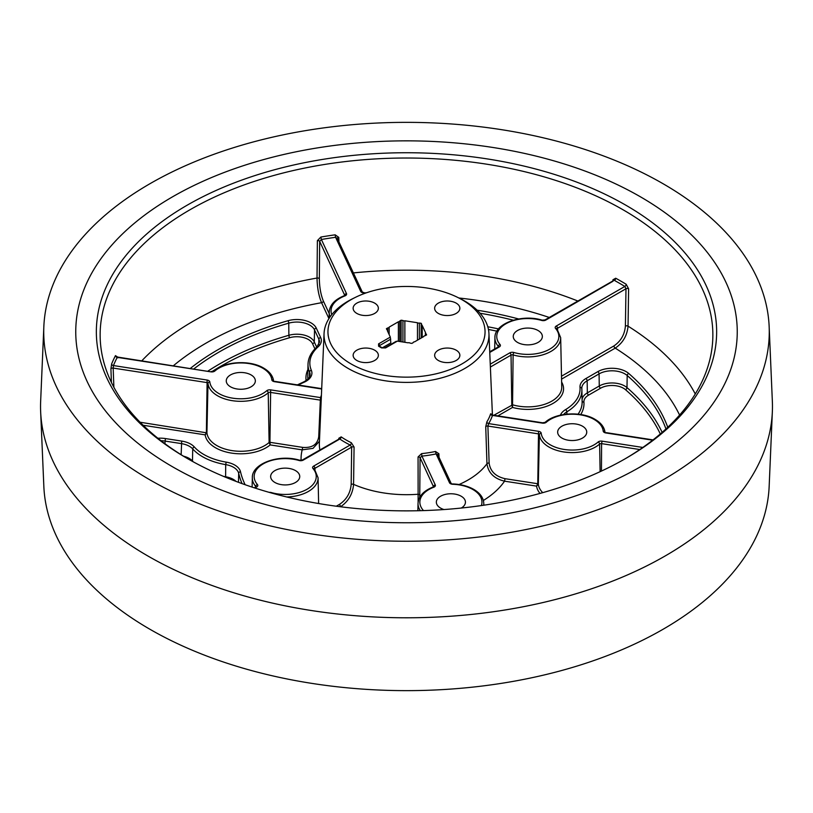 <?xml version="1.0" encoding="UTF-8"?>
<svg xmlns="http://www.w3.org/2000/svg" width="813" height="813" viewBox="0 0 813 813"><rect width="100%" height="100%" fill="white"/><g stroke="black" fill="none" stroke-linecap="round" stroke-linejoin="round"><path stroke-width="1.22" d="M456.164 350.179A12.612 7.276 0 0 0 442.424 348.604A12.612 7.276 0 0 0 434.64 355.322A12.612 7.276 0 0 0 438.339 360.474A12.612 7.276 0 0 0 452.079 362.049A12.612 7.276 0 0 0 459.863 355.322A12.612 7.276 0 0 0 456.164 350.179M374.661 350.179A12.612 7.276 0 0 0 360.921 348.604A12.612 7.276 0 0 0 353.137 355.322A12.612 7.276 0 0 0 356.836 360.474A12.612 7.276 0 0 0 370.576 362.049A12.612 7.276 0 0 0 378.36 355.322A12.612 7.276 0 0 0 374.661 350.179M374.661 303.127A12.612 7.276 0 0 0 360.921 301.542A12.612 7.276 0 0 0 353.137 308.269A12.612 7.276 0 0 0 356.836 313.422A12.612 7.276 0 0 0 370.576 314.997A12.612 7.276 0 0 0 378.36 308.269A12.612 7.276 0 0 0 374.661 303.127M456.164 303.127A12.612 7.276 0 0 0 442.424 301.542A12.612 7.276 0 0 0 434.64 308.269A12.612 7.276 0 0 0 438.339 313.422A12.612 7.276 0 0 0 452.079 314.997A12.612 7.276 0 0 0 459.863 308.269A12.612 7.276 0 0 0 456.164 303.127M421.205 338.015L421.205 323.31L421.693 324.367A1.443 0.833 0 0 0 421.52 324.763A1.443 0.833 0 0 0 421.937 325.342A1.443 0.833 0 0 0 422.211 325.464L425.585 332.741A1.443 0.833 0 0 0 425.412 333.147A1.443 0.833 0 0 0 425.829 333.726A1.443 0.833 0 0 0 426.103 333.848L426.103 335.19M417.465 340.169L417.465 322.731A1.443 0.833 0 0 0 417.669 322.883A1.443 0.833 0 0 0 419.376 323.025L419.376 339.062M402.943 342.009L402.943 320.485A1.443 0.833 0 0 0 403.157 320.637A1.443 0.833 0 0 0 404.864 320.779L404.864 342.314M140.09 422.232L206.929 432.872A33.933 19.593 0 0 0 216.807 445.544A33.933 19.593 0 0 0 269.113 442.496L270.19 444.914A35.762 20.65 180 0 1 215.516 447.76A35.762 20.65 180 0 1 205.161 434.853L143.139 425.26M561.498 376.195L613.947 345.911C620.827 341.186 624.648 334.58 625.4 326.094L625.98 288.747A1.829 0.996 -179.1 0 1 628.612 288.808L626.173 284.265A1.829 1.077 -58.8 0 1 624.851 286.44A301.532 174.084 0 0 0 619.719 283.402A301.532 174.084 0 0 0 614.455 280.434A1.829 1.026 118.8 0 0 615.715 278.229L612.941 279.763A1.829 1.037 -177.4 0 1 613.5 280.373M640.37 196.776A330.749 190.953 180 0 1 737.147 327.08A330.749 190.953 180 0 1 536.834 507.302A330.749 190.953 180 0 1 172.63 466.825A330.749 190.953 180 0 1 75.853 327.08A330.749 190.953 180 0 1 283.717 154.49A330.749 190.953 180 0 1 640.37 196.776M187.193 458.42A310.149 179.063 180 0 1 187.183 458.41A310.149 179.063 180 0 1 187.193 205.181A310.149 179.063 180 0 1 625.807 205.181A310.149 179.063 180 0 1 625.817 458.41A310.149 179.063 180 0 1 187.193 458.42M624.465 459.193A306.359 176.878 0 0 0 712.767 339.265A306.359 176.878 0 0 0 623.134 209.825A306.359 176.878 0 0 0 285.78 172.336A306.359 176.878 0 0 0 100.233 339.265A306.359 176.878 0 0 0 188.535 459.193M350.962 363.868A78.546 45.345 0 0 0 462.038 363.868A78.546 45.345 0 0 0 462.038 299.733A78.546 45.345 0 0 0 457.709 297.416A78.546 45.345 0 0 0 355.291 297.416A78.546 45.345 0 0 0 350.962 363.868M457.709 297.416L460.27 298.676A82.469 47.611 180 0 1 464.812 301.115A82.469 47.611 180 0 1 488.948 333.604A82.469 47.611 180 0 1 439 378.543A82.469 47.611 180 0 1 348.188 368.452A82.469 47.611 180 0 1 324.052 333.604A82.469 47.611 180 0 1 352.73 298.676L355.291 297.416M461.286 508.044A14.543 8.394 0 0 0 465.443 502.17A14.543 8.394 0 0 0 461.184 496.225A14.543 8.394 0 0 0 445.331 494.406A14.543 8.394 0 0 0 436.347 502.17A14.543 8.394 0 0 0 440.616 508.105A14.543 8.394 0 0 0 443.969 509.548M295.485 470.595A14.543 8.394 0 0 0 279.631 468.776A14.543 8.394 0 0 0 270.648 476.53A14.543 8.394 0 0 0 274.916 482.475A14.543 8.394 0 0 0 290.769 484.294A14.543 8.394 0 0 0 299.743 476.53A14.543 8.394 0 0 0 295.485 470.595M582.484 426.195A14.543 8.394 0 0 0 566.631 424.376A14.543 8.394 0 0 0 557.657 432.13A14.543 8.394 0 0 0 561.915 438.075A14.543 8.394 0 0 0 577.769 439.894A14.543 8.394 0 0 0 586.742 432.13A14.543 8.394 0 0 0 582.484 426.195M251.085 374.925A14.543 8.394 0 0 0 235.231 373.106A14.543 8.394 0 0 0 226.258 380.87A14.543 8.394 0 0 0 230.516 386.805A14.543 8.394 0 0 0 246.369 388.624A14.543 8.394 0 0 0 255.343 380.87A14.543 8.394 0 0 0 251.085 374.925M538.084 330.525A14.543 8.394 0 0 0 522.231 328.706A14.543 8.394 0 0 0 513.257 336.47A14.543 8.394 0 0 0 517.515 342.405A14.543 8.394 0 0 0 533.369 344.224A14.543 8.394 0 0 0 542.352 336.47A14.543 8.394 0 0 0 538.084 330.525M354.072 447.059L351.368 442.77A1.829 0.965 116 0 1 350.179 445.016L351.663 447.12A1.829 1.006 -179.2 0 1 354.072 447.059L353.574 484.355C352.751 493.806 348.543 501.174 340.962 506.479A105.446 60.873 0 0 0 341.988 506.946M418.126 502.109L418.065 456.957A1.829 1.006 -179.4 0 1 420.077 457.709L421.917 456.113L435.29 484.924A3.628 2.093 180 0 1 433.786 487.211A31.046 17.927 0 0 0 423.502 510.594M481.377 505.564A31.046 17.927 0 0 0 472.851 489.487A31.046 17.927 0 0 0 452.77 484.274A3.628 2.093 180 0 1 449.487 482.729L436.114 453.918A87.306 50.406 180 0 1 421.917 456.113L421.591 453.634L418.065 456.957M437.76 454.609A1.829 1.016 178.3 0 1 438.888 453.735L435.494 451.479L436.114 453.918L437.811 454.965M438.888 453.735L439 457.272M483.359 500.473A105.446 60.873 0 0 0 504.558 481.174C494.121 478.684 488.257 472.861 486.957 463.715L485.737 426.693A1.829 1.016 178.1 0 1 487.902 426.053L488.623 423.603L538.531 431.317A3.628 2.093 180 0 1 540.157 431.855A3.628 2.093 180 0 1 541.204 433.217A31.046 17.927 0 0 0 564.161 449.447A31.046 17.927 0 0 0 598.104 442.018A3.628 2.093 180 0 1 602.067 441.144L642.819 447.455M652.666 440.189L605.868 432.953A3.628 2.093 180 0 1 603.185 431.053A31.046 17.927 0 0 0 594.151 419.457A31.046 17.927 0 0 0 546.295 422.252A3.628 2.093 180 0 1 542.332 423.116L492.434 415.402A87.306 50.406 180 0 1 488.623 423.603A1.829 1.402 -148 0 1 486.906 421.795L485.737 426.693M491.316 414.671L490.635 413.776A1.829 1.474 17.3 0 0 492.434 415.402L492.658 415.809M612.9 280.719L612.941 279.763M337.354 238.27A1.829 1.006 178.2 0 1 338.767 237.345L338.899 241.603M338.767 237.345L335.149 234.825L335.586 237.294A301.532 174.084 0 0 0 321.379 239.489L320.861 237.04L317.375 240.658A1.829 0.996 -179.5 0 1 319.672 241.37L319.336 278.747C319.499 287.406 320.83 294.804 323.33 300.952L329.194 313.584M328.94 318.594L321.562 302.7C318.737 295.871 317.222 287.65 317.029 278.036L317.375 240.658M116.655 356.541A1.829 1.067 177.3 0 1 116.666 356.531L115.476 355.616A1.829 1.433 -153 0 0 117.235 357.354A301.532 174.084 0 0 0 113.424 365.555A1.829 1.453 22.7 0 1 111.645 363.868L110.924 368.889A1.829 1.016 177.9 0 1 113.18 368.076L113.871 387.252M111.411 382.435L110.924 368.889M395.728 342.009L397.333 341.145L408.136 342.812A1.443 0.833 0 0 1 410.057 343.116L411.886 343.391L413.217 342.629A1.443 0.833 0 0 1 414.62 341.816L423.847 336.491A1.443 0.833 0 0 1 425.25 335.678L426.591 334.905L426.103 333.848M422.211 325.464L422.211 337.436M417.465 322.731L404.864 320.779M402.943 320.485L401.114 320.2L399.783 320.972L399.783 341.521M401.114 341.734L401.114 320.2M398.38 341.308L398.38 321.785L389.153 327.111L389.153 334.59M387.75 331.572L387.75 327.924L386.409 328.686L386.897 329.743A1.443 0.833 0 0 1 387.588 330.454A1.443 0.833 0 0 1 387.415 330.85L390.311 337.09L390.84 342.913L382.262 347.842A1.443 0.833 -60 0 0 381.541 347.913L385.616 347.913A1.443 0.833 -120 0 0 384.895 347.842L396.205 341.318M628.612 288.808L628.043 326.155C627.189 335.566 622.921 342.893 615.238 348.127L561.559 379.122M319.448 441.225L313.046 448.349L302.192 449.863A105.446 60.873 0 0 0 301.095 460.361M387.75 327.924A1.443 0.833 0 0 0 389.153 327.111M398.38 321.785A1.443 0.833 0 0 0 399.783 320.972M421.205 323.31L419.376 323.025M338.797 438.969L338.828 438.258A1.829 1.037 -177.5 0 1 339.204 438.776M338.675 439.63L339.793 439.01A1.829 1.138 -55.6 0 0 341.186 436.886L338.828 438.258M540.015 493.42A35.762 20.65 180 0 1 536.56 486.123L538.328 484.142L539.385 434.742A1.799 1.037 0 0 0 538.856 434.071A1.799 1.037 0 0 0 538.054 433.807L487.902 426.053L489.121 463.075C490.29 471.316 495.595 476.509 505.036 478.684L537.779 483.745L538.531 431.317M505.036 478.684L504.558 481.174L536.56 486.123L537.779 483.745L538.328 484.142A33.933 19.593 0 0 0 542.728 492.668M433.512 486.804L420.077 457.709L419.742 497.292M557.566 329.499L557.545 328.259L625.98 288.747L624.851 286.44L556.255 326.043A3.628 2.093 180 0 0 555.574 328.462A31.046 17.927 0 0 1 549.751 349.143A31.046 17.927 0 0 1 513.928 352.507A3.628 2.093 180 0 0 509.741 352.893L490.249 364.153M489.751 352.436L499.345 346.897A3.628 2.093 180 0 0 500.025 344.478A31.046 17.927 0 0 1 505.849 323.798A31.046 17.927 0 0 1 541.671 320.434A3.628 2.093 180 0 0 545.858 320.037L612.992 281.257M561.62 382.049A35.762 20.65 180 0 1 551.651 404.142A35.762 20.65 180 0 1 512.525 407.425L513.115 354.915A1.799 1.037 0 0 0 511.844 354.844A1.799 1.037 0 0 0 511.031 355.108L490.371 367.039M497.881 415.88L512.525 407.425L511.784 404.894L511.031 355.108A1.829 1.057 -120 0 0 509.741 352.893M337.405 238.626L362.334 292.091A1.829 1.443 155.1 0 0 360.687 291.389L335.586 237.294L337.405 238.626M331.765 314.651A31.046 17.927 0 0 1 344.986 295.881A3.628 2.093 180 0 0 346.49 293.595L321.379 239.489L319.672 241.37L344.722 295.332A1.799 1.037 0 0 1 344.763 295.444M207.132 380.047L206.38 432.486L205.161 434.853L206.929 432.872L207.986 383.482A1.799 1.037 0 0 0 207.457 382.811A1.799 1.037 0 0 0 206.654 382.537L113.18 368.076L113.424 365.555L207.132 380.047A3.628 2.093 180 0 1 208.758 380.596A3.628 2.093 180 0 1 209.815 381.947A31.046 17.927 0 0 0 232.762 398.177A31.046 17.927 0 0 0 266.705 390.748A3.628 2.093 180 0 1 270.668 389.884L320.566 397.598L320.342 400.128A1.829 1.047 -177.5 0 1 321.196 400.443M117.936 357.842L117.235 357.354L117.936 357.842M266.705 390.748A1.829 1.25 48.9 0 1 268.229 392.801L269.113 442.496L269.926 442.313L270.19 444.914L302.192 449.863L302.67 447.384C312.131 448.115 317.487 444.559 318.726 436.723L320.342 400.128L270.19 392.364A1.799 1.037 0 0 0 268.229 392.801A32.876 18.984 180 0 1 217.549 395.758A32.876 18.984 180 0 1 207.986 383.482A1.829 1.494 174 0 1 209.815 381.947M321.42 395.189A87.306 50.406 180 0 0 320.566 397.598A1.829 1.474 -162.7 0 0 321.318 397.537M336.287 506.214L339.671 504.263A1.829 1.057 -120 0 0 340.962 506.479L340.484 506.763M390.738 339.133L379.6 345.555A1.443 0.833 -120 0 0 378.584 343.858L378.584 346.206A1.443 0.833 -60 0 1 379.305 346.135L382.262 347.842L384.895 347.842M640.37 466.825A330.749 190.953 0 0 0 737.147 327.08A330.749 190.953 0 0 0 529.283 154.49A330.749 190.953 0 0 0 172.63 196.776A330.749 190.953 0 0 0 75.853 327.08A330.749 190.953 0 0 0 276.166 507.302A330.749 190.953 0 0 0 640.37 466.825M43.841 326.623L40.65 401.287A365.962 211.289 0 0 0 40.65 411.713L43.841 486.377A362.771 209.439 0 0 0 271.827 675.674A362.771 209.439 0 0 0 663.012 629.303A362.771 209.439 0 0 0 769.159 486.377L772.35 411.713A365.962 211.289 0 0 0 772.35 401.287L769.159 326.623A362.771 209.439 0 0 0 541.173 137.326A362.771 209.439 0 0 0 149.988 183.697A362.771 209.439 0 0 0 43.841 326.623A362.771 209.439 0 0 0 263.544 524.294A362.771 209.439 0 0 0 663.012 479.894A362.771 209.439 0 0 0 769.159 326.623M40.65 411.713A365.962 211.289 0 0 0 270.638 602.687A365.962 211.289 0 0 0 665.278 555.899A365.962 211.289 0 0 0 772.35 411.713M223.514 476.377A54.349 31.382 0 0 0 225.618 476.753L225.689 464.609A54.095 31.229 180 0 1 202.549 456.713A54.095 31.229 180 0 1 192.722 448.928A18.262 10.549 0 0 0 181.208 443.573L164.927 441.053A18.262 10.549 0 0 0 161.004 440.707M157.885 438.248A20.091 11.606 180 0 1 165.405 438.563L181.685 441.083A20.091 11.606 180 0 1 194.348 446.977A52.266 30.172 0 0 0 203.85 454.497A52.266 30.172 0 0 0 226.197 462.13A20.091 11.606 180 0 1 240.496 471.723A167.508 96.706 0 0 0 245.13 484.721M194.348 446.977A1.829 1.331 138.3 0 0 192.722 448.928L192.488 461.001A54.349 31.382 0 0 0 193.24 461.814M236.024 481.387A18.008 10.396 180 0 0 225.618 476.753L225.587 477.241M208.037 371.043A264.804 152.885 180 0 1 288.879 335.291L288.757 323.157A265.058 153.027 0 0 0 193.911 368.858M314.926 348.879L312.507 343.655A16.179 9.339 0 0 0 289.692 337.7A1.829 0.661 74 0 1 288.879 335.291A18.008 10.396 180 0 1 309.611 337.253A18.008 10.396 180 0 1 314.275 341.917L314.519 329.875A18.262 10.549 0 0 0 309.794 325.149A18.262 10.549 0 0 0 288.757 323.157A1.829 0.661 -106 0 0 287.944 320.739A20.091 11.606 180 0 1 316.287 328.127L320.647 337.527A20.091 11.606 180 0 1 318.137 346.805A52.266 30.172 0 0 0 311.338 370.311A20.091 11.606 180 0 1 304.113 382.252A167.508 96.706 0 0 0 298.229 384.996M452.77 484.274L451.144 483.45M321.684 388.99L274.469 381.683A3.628 2.093 180 0 1 271.796 379.783A31.046 17.927 0 0 0 262.751 368.187A31.046 17.927 0 0 0 214.896 370.982A3.628 2.093 180 0 1 210.933 371.856L117.235 357.354M274.469 381.683L273.615 381.084C272.955 375.941 269.642 371.612 263.666 368.106C250.028 359.732 224.246 361.236 213.697 371.104A1.829 1.25 48.9 0 1 214.896 370.982M365.738 293.036A31.046 17.927 0 0 0 363.97 292.944A3.628 2.093 180 0 1 360.687 291.389M366.551 292.751L363.97 292.944M615.715 278.229A303.361 175.141 180 0 1 621.01 281.217A303.361 175.141 180 0 1 626.173 284.265M452.831 483.938C460.92 484.274 467.902 486.093 473.766 489.396C480.168 493.186 483.501 497.851 483.776 503.399A32.876 18.984 180 0 1 483.654 505.229M433.563 486.774A1.799 1.037 0 0 0 433.522 486.662A1.829 1.443 -24.9 0 1 435.29 484.924M318.625 503.521L318.076 477.77A32.876 18.984 180 0 1 293.706 496.337A32.876 18.984 180 0 1 286.684 496.967M330.149 316.785A32.876 18.984 180 0 1 329.224 312.07L329.092 318.361M498.379 346.836L498.389 346.419A32.876 18.984 180 0 1 494.924 337.7L494.69 348.97M493.837 415.26L512.637 404.813A33.933 19.593 0 0 0 561.732 387.049L560.675 337.7A32.876 18.984 180 0 1 513.115 354.915A1.829 0.671 -73.9 0 1 513.928 352.507M546.295 422.252A1.829 1.25 -131.1 0 0 545.096 422.364L542.606 422.801L492.536 415.057L491.215 414.01L491.296 414.843M341.186 436.886A85.477 49.349 0 0 0 346.064 439.955A85.477 49.349 0 0 0 351.368 442.77M339.671 504.263C346.582 499.538 350.413 492.922 351.175 484.416A1.829 1.006 -179.3 0 1 353.574 484.355A87.154 50.315 0 0 0 417.709 494.274A1.829 1.006 -179.4 0 1 419.711 495.026M421.591 453.634A85.477 49.349 0 0 0 435.494 451.479M459.06 484.518A87.154 50.315 0 0 0 486.957 463.715A1.829 1.016 178.1 0 1 489.121 463.075M486.906 421.795A85.477 49.349 0 0 0 490.635 413.776M577.779 300.993A301.674 174.175 0 0 0 353.442 272.914M320.861 237.04A303.361 175.141 180 0 1 335.149 234.825M319.336 278.747A1.829 0.996 -179.5 0 0 317.029 278.036A301.674 174.175 0 0 0 141.818 360.799M111.645 363.868A303.361 175.141 180 0 1 115.476 355.616M695.267 393.97A301.674 174.175 0 0 0 628.043 326.155A1.829 0.996 -179.1 0 0 625.4 326.094M324.052 333.604L319.367 443.126A87.154 50.315 0 0 0 319.875 449.894M323.33 300.952A1.829 1.443 -24.9 0 1 321.562 302.7A283.391 163.616 0 0 0 173.454 365.698M190.445 368.33A266.888 154.084 180 0 1 287.944 320.739M549.263 317.456A283.391 163.616 0 0 0 458.888 297.995M477.119 310.2A266.888 154.084 180 0 1 518.674 318.97M679.587 415.067A283.391 163.616 0 0 0 615.238 348.127A1.829 1.057 60 0 1 613.947 345.911M378.584 343.858L390.311 337.09M397.333 341.145L385.616 347.913M381.541 347.913L378.584 346.206M560.421 415.169A20.091 11.606 180 0 1 565.533 409.63A52.266 30.172 0 0 0 580.004 387.313A20.091 11.606 180 0 1 585.868 378.563L597.779 371.673A20.091 11.606 180 0 1 628.723 373.462A266.888 154.084 180 0 1 667.747 427.282M601.447 471.073L601.59 443.634A1.799 1.037 0 0 0 599.628 444.071A32.876 18.984 180 0 1 563.694 451.937A32.876 18.984 180 0 1 539.385 434.742A1.829 1.494 -6 0 1 541.204 433.217M639.79 449.548L601.59 443.634L602.067 441.144M600.116 471.682L599.628 444.071A1.829 1.25 -131.1 0 0 598.104 442.018M605.868 432.953L605.014 432.353C604.354 427.211 601.041 422.882 595.065 419.366C581.427 411.002 555.645 412.496 545.096 422.364M603.185 431.053A1.829 1.494 -6 0 1 604.984 432.191M556.255 326.043A1.829 1.057 -120 0 1 557.545 328.259A1.799 1.037 0 0 0 557.037 328.848M498.562 346.745A1.799 1.037 0 0 0 498.389 346.419A1.829 1.341 139.1 0 1 500.025 344.478M344.722 295.475L344.722 295.332A1.829 1.443 155.1 0 1 346.49 293.595M302.67 447.384L269.926 442.313L270.668 389.884M255.963 486.814A1.799 1.037 0 0 0 255.79 486.479A32.876 18.984 180 0 1 252.325 477.77L252.121 487.109M255.78 486.896L255.79 486.479A1.829 1.341 -40.9 0 1 257.426 484.538A3.628 2.093 180 0 1 256.745 486.957L254.906 488.013M314.966 469.558L314.946 468.318A1.799 1.037 0 0 0 314.438 468.908M351.175 484.416L351.663 447.12L314.946 468.318A1.829 1.057 60 0 0 313.655 466.103L350.179 445.016A87.306 50.406 180 0 1 339.793 439.01L303.259 460.107A3.628 2.093 180 0 1 299.072 460.493A31.046 17.927 0 0 0 263.249 463.857A31.046 17.927 0 0 0 257.426 484.538M269.215 492.363A3.628 2.093 180 0 1 271.329 492.566A31.046 17.927 0 0 0 307.151 489.202A31.046 17.927 0 0 0 312.975 468.522A3.628 2.093 180 0 1 313.655 466.103M420.372 510.686A32.876 18.984 180 0 1 418.024 503.399L417.872 510.747M545.858 320.037A1.829 1.057 -120 0 0 544.944 319.946L542.18 320.17C521.794 313.706 494.294 323.493 494.924 337.7M557.027 329.001L556.956 328.747A1.829 1.341 139.1 0 0 555.574 328.462M541.671 320.434A1.829 0.671 -73.9 0 1 542.18 320.17M499.345 346.897A1.829 1.057 -120 0 0 498.43 346.805L489.721 351.826M344.986 295.881A1.829 0.823 -110.9 0 0 344.336 295.668C334.763 299.509 329.732 304.977 329.224 312.07M116.584 356.877L116.503 356.287L117.6 357.059L210.933 371.856M273.585 380.921A1.829 1.494 174 0 0 271.796 379.783M318.726 436.723A1.829 1.047 -177.5 0 1 319.631 437.069M254.225 487.8L255.831 486.865A1.829 1.057 60 0 1 256.745 486.957M252.325 477.77C251.695 463.552 279.194 453.776 299.58 460.229A1.829 0.671 106.1 0 0 299.072 460.493M312.975 468.522A1.829 1.341 -40.9 0 1 314.357 468.816L314.418 469.071M299.58 460.229L302.345 460.016A1.829 1.057 60 0 1 303.259 460.107M418.024 503.399C418.532 496.306 423.563 490.839 433.126 486.997A1.829 0.823 69.1 0 1 433.786 487.211M449.487 482.729A1.829 1.443 -24.9 0 1 451.134 483.42L437.709 454.487M164.917 443.664L165.405 438.563M181.147 454.721L181.685 441.083M183.545 456.195A18.008 10.396 180 0 1 192.488 461.001M238.494 482.312L238.687 473.329A18.262 10.549 0 0 0 225.689 464.609L226.197 462.13M242.071 483.633A169.338 97.763 180 0 1 238.687 473.329A1.829 1.484 166.9 0 1 240.496 471.723M312.507 343.655A1.829 1.443 155.1 0 0 314.275 341.917L316.694 347.141M318.767 344.692L318.879 339.275L314.519 329.875A1.829 1.443 -24.9 0 1 316.287 328.127M318.137 346.805A1.829 1.26 -131.9 0 0 316.918 346.938L319.499 342.131A18.262 10.549 0 0 0 318.879 339.275A1.829 1.443 155.1 0 1 320.647 337.527M309.458 377.029L309.57 372.029A54.095 31.229 180 0 1 308.015 364.204L307.761 376.216A54.349 31.382 0 0 0 307.924 379.082M304.113 382.252A1.829 0.915 -114 0 0 303.361 382.08C307.964 379.722 310.2 377.252 310.088 374.671A18.262 10.549 0 0 0 309.57 372.029A1.829 1.453 157 0 1 311.338 370.311M306.095 380.575A56.178 32.429 180 0 1 307.903 369.539M289.692 337.7A262.975 151.828 0 0 0 211.939 371.592M513.308 320.2A265.058 153.027 0 0 0 480.036 313.239M487.79 326.765A264.804 152.885 180 0 1 498.511 328.909M496.895 331.155A262.975 151.828 0 0 0 488.45 329.468M566.895 414.132L566.854 411.835A18.262 10.549 0 0 0 563.592 414.549M578.053 414.183A54.349 31.382 0 0 0 582.138 401.846L581.884 389.844A54.095 31.229 180 0 1 566.854 411.835A1.829 1.077 58.9 0 0 565.533 409.63M582.098 399.63A18.008 10.396 180 0 1 587.342 392.882L587.159 380.779A18.262 10.549 0 0 0 581.813 388.36L581.823 388.665A1.829 1.494 175.3 0 1 581.834 388.736A54.095 31.229 180 0 1 581.884 389.844L581.823 388.665A1.829 1.494 175.3 0 0 580.004 387.313M660.298 433.959A262.975 151.828 0 0 0 625.461 389.651A16.179 9.339 0 0 0 600.553 388.218L588.632 395.098A1.829 1.057 60 0 1 587.342 392.882L599.262 386.002L599.079 373.889L587.159 380.779A1.829 1.057 -120 0 0 585.868 378.563M600.553 388.218A1.829 1.057 60 0 1 599.262 386.002A18.008 10.396 180 0 1 626.986 387.598L627.199 375.515A18.262 10.549 0 0 0 599.079 373.889A1.829 1.057 -120 0 0 597.779 371.673M665.959 428.949A265.058 153.027 0 0 0 627.199 375.515A1.829 1.24 -49 0 1 628.723 373.462M625.461 389.651A1.829 1.24 131 0 0 626.986 387.598A264.804 152.885 180 0 1 662.138 432.374M588.632 395.098A16.179 9.339 0 0 0 583.917 402.15A56.178 32.429 180 0 1 580.746 414.539M583.917 402.15A1.829 1.494 -4.7 0 1 582.128 401.022M425.412 335.586L425.412 333.147M421.52 337.832L421.52 324.763M483.776 503.399L483.816 505.208M488.948 333.604L492.424 415.036M653.042 439.894L606.152 432.638M544.944 319.946L613.53 280.566M556.956 328.757L560.675 337.7M362.344 292.121L364.041 292.609M211.217 371.541L213.697 371.104M274.753 381.368L321.704 388.634M318.076 477.77L314.357 468.816M302.345 460.016L339.214 438.939M316.918 346.938C311.196 352.12 308.229 357.883 308.015 364.204M303.361 382.08L297.385 384.874M387.588 331.226L387.588 330.454"/></g></svg>
